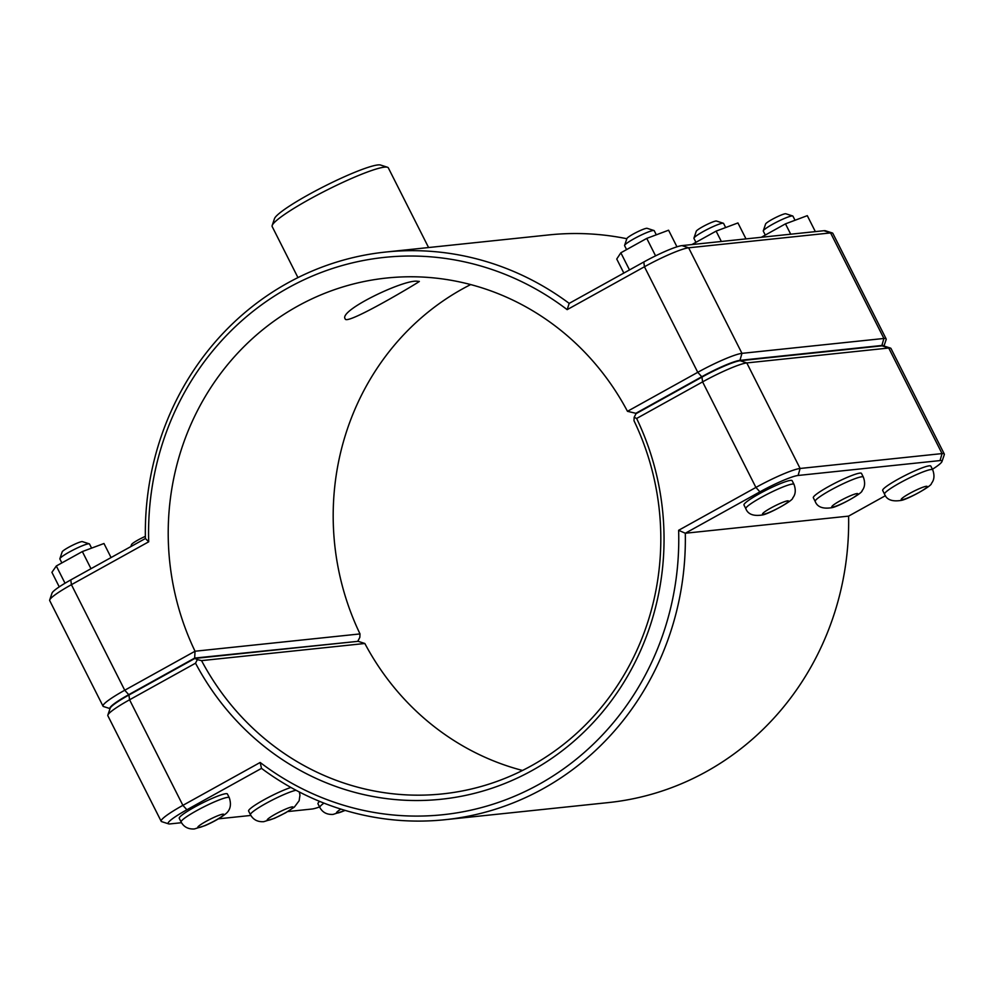 <?xml version="1.0" encoding="UTF-8"?>
<svg xmlns="http://www.w3.org/2000/svg" width="994" height="994" viewBox="0 0 994 994"><rect width="100%" height="100%" fill="white"/><g stroke="black" fill="none" stroke-linecap="round" stroke-linejoin="round"><path stroke-width="1.49" d="M470.684 284.57A259.446 245.307 -96 0 0 360.014 633.923L195.035 651.232L124.735 690.234A38.194 4.635 153.2 0 0 103.016 706.15L49.7 600.6A38.194 4.635 -26.8 0 1 49.7 599.966A38.194 4.635 -26.8 0 1 71.419 584.683L148.702 541.805A280.196 264.938 84 0 1 288.272 287.8A280.196 264.938 84 0 1 567.164 309.643L569.189 303.381A285.39 269.834 -96 0 0 385.573 252.054L548.874 234.919A285.39 269.834 84 0 1 626.841 238.722M385.573 252.054A285.39 269.834 -96 0 0 145.397 538.512L70.785 579.912A33.001 4.013 153.2 0 0 52.011 593.12L49.7 599.966M745.835 508.704L743.972 505.027A26.987 3.28 -26.8 0 1 762.895 491.844A26.987 3.28 -26.8 0 1 790.553 480.388A26.987 3.28 -26.8 0 1 792.143 480.698L794.007 484.376C796.008 489.955 795.585 494.478 792.715 497.957C793.746 500.268 769.518 513.649 762.758 514.904C753.638 516.445 747.997 514.383 745.835 508.704A26.987 3.28 -26.8 0 1 764.746 495.521A26.987 3.28 -26.8 0 1 792.404 484.066A26.987 3.28 -26.8 0 1 794.007 484.376M656.313 234.82L654.226 230.695A16.6 2.013 153.2 0 0 654.002 230.533A16.6 2.013 153.2 0 0 638.496 236.386A16.6 2.013 153.2 0 0 624.592 245.394A16.6 2.013 153.2 0 0 624.592 245.667L626.58 249.618M624.592 245.394L626.903 238.535A11.419 1.392 -26.8 0 1 636.458 232.347A11.419 1.392 -26.8 0 1 647.119 228.322L654.002 230.533M629.5 269.933L620.84 252.799L616.74 259.024L623.834 273.064M655.58 255.856L646.759 238.398L620.84 252.799M676.964 246.823L668.577 230.21L646.759 238.398M815.192 501.436L813.328 497.758A26.987 3.28 -26.8 0 1 832.251 484.575A26.987 3.28 -26.8 0 1 859.909 473.107A26.987 3.28 -26.8 0 1 861.5 473.43L863.351 477.108C865.364 482.674 864.942 487.209 862.071 490.688C863.103 492.987 838.874 506.381 832.115 507.636C822.995 509.164 817.341 507.102 815.192 501.436A26.987 3.28 -26.8 0 1 834.103 488.253A26.987 3.28 -26.8 0 1 861.761 476.785A26.987 3.28 -26.8 0 1 863.351 477.108M725.67 227.539L723.582 223.414A16.6 2.013 153.2 0 0 723.359 223.252A16.6 2.013 153.2 0 0 707.852 229.105A16.6 2.013 153.2 0 0 693.949 238.113A16.6 2.013 153.2 0 0 693.949 238.386L695.937 242.337M693.949 238.113L696.247 231.267A11.419 1.392 -26.8 0 1 705.815 225.066A11.419 1.392 -26.8 0 1 716.475 221.053L723.359 223.252M721.346 241.48L716.115 231.117L691.923 244.561M745.997 238.895L737.933 222.942L716.115 231.117M179.255 818.335A26.987 3.28 -26.8 0 1 201.869 803.251A26.987 3.28 -26.8 0 1 227.427 794.007L229.279 797.685A26.987 3.28 153.2 0 0 203.72 806.929A26.987 3.28 153.2 0 0 181.119 822.013L179.255 818.335M61.864 562.915L59.876 558.976A16.6 2.013 -26.8 0 1 59.876 558.703A16.6 2.013 -26.8 0 1 72.4 550.39A16.6 2.013 -26.8 0 1 88.528 543.805A16.6 2.013 -26.8 0 1 89.286 543.842A16.6 2.013 -26.8 0 1 89.51 544.004L91.597 548.116M89.286 543.842L82.403 541.631A11.419 1.392 153.2 0 0 81.881 541.606A11.419 1.392 153.2 0 0 70.798 546.141A11.419 1.392 153.2 0 0 62.175 551.844L59.876 558.703M111.067 557.559L103.972 543.507L82.34 551.571L90.988 568.692M65.02 583.217L56.31 565.984L82.34 551.571M59.242 586.858L51.912 572.333L56.31 565.984M296.026 790.255A26.987 3.28 153.2 0 0 268.181 802.208A26.987 3.28 153.2 0 0 250.476 814.745L248.612 811.067A26.987 3.28 -26.8 0 1 263.559 800.033A26.987 3.28 -26.8 0 1 290.919 787.459M145.36 536.362A11.419 1.392 153.2 0 0 131.531 544.575L130.86 546.576M884.548 494.155L882.684 490.477A26.987 3.28 -26.8 0 1 901.595 477.294A26.987 3.28 -26.8 0 1 929.266 465.838A26.987 3.28 -26.8 0 1 930.856 466.149L932.707 469.827C934.72 475.405 934.285 479.928 931.428 483.407C932.459 485.718 908.23 499.1 901.471 500.355C892.339 501.895 886.698 499.833 884.548 494.155A26.987 3.28 -26.8 0 1 903.459 480.972A26.987 3.28 -26.8 0 1 931.117 469.516A26.987 3.28 -26.8 0 1 932.707 469.827M795.026 220.258L792.939 216.145A16.6 2.013 153.2 0 0 792.715 215.984A16.6 2.013 153.2 0 0 777.209 221.824A16.6 2.013 153.2 0 0 763.293 230.844A16.6 2.013 153.2 0 0 763.293 231.117L765.293 235.056M763.293 230.844L765.604 223.985A11.419 1.392 -26.8 0 1 775.171 217.798A11.419 1.392 -26.8 0 1 785.832 213.772L792.715 215.984M790.702 234.199L785.471 223.849L761.28 237.293M815.341 231.614L807.29 215.661L785.471 223.849M323.957 803.127A26.987 3.28 153.2 0 0 319.819 807.463L317.968 803.786A26.987 3.28 -26.8 0 1 319.633 801.388M890.475 348.099L883.591 345.887A33.001 4.013 153.2 0 0 882.076 345.837L740.145 360.723A33.001 4.013 153.2 0 0 701.95 377.111L636.036 413.678L634.172 417.269L636.632 418.474L702.596 381.882A38.194 4.635 -26.8 0 1 746.792 362.922L888.723 348.024A38.194 4.635 -26.8 0 1 890.475 348.099A38.194 4.635 -26.8 0 1 890.984 348.472L944.3 454.022A38.194 4.635 153.2 0 0 942.051 453.587L800.108 468.472A38.194 4.635 153.2 0 0 755.912 487.433L678.629 530.299A280.196 264.938 84 0 1 539.071 784.303A280.196 264.938 84 0 1 260.167 762.473L182.884 805.351A38.194 4.635 153.2 0 0 161.165 821.268A38.194 4.635 153.2 0 0 161.674 821.64L168.558 823.852A33.001 4.013 -26.8 0 1 186.897 809.762L261.509 768.374A285.39 269.834 -96 0 0 445.126 819.702A285.39 269.834 -96 0 0 685.301 533.244L759.913 491.856A33.001 4.013 -26.8 0 1 798.107 475.467L940.038 460.582A33.001 4.013 -26.8 0 1 941.989 461.514A33.001 4.013 -26.8 0 1 932.434 469.28M161.165 821.268L107.849 715.717A38.194 4.635 -26.8 0 1 107.849 715.084A38.194 4.635 -26.8 0 1 129.568 699.788L195.532 663.197L197.346 659.618L194.849 658.45L358.151 641.316L364.848 643.491A259.446 245.307 -96 0 0 522.509 770.462M941.989 461.514L944.3 454.656A38.194 4.635 153.2 0 0 944.3 454.022M195.532 663.197A264.628 250.215 -96 0 0 532.101 770.512A264.628 250.215 -96 0 0 636.632 418.474M634.172 417.269L633.986 420.698A259.446 245.307 84 0 1 442.417 793.908A259.446 245.307 84 0 1 201.546 660.625L197.346 659.618M194.849 658.45L128.934 695.017A33.001 4.013 153.2 0 0 110.16 708.225L107.849 715.084M201.546 660.625L364.848 643.491M885.443 495.671L848.603 516.122A285.39 269.834 84 0 1 608.427 802.58L445.126 819.702M678.629 530.299L685.301 533.244L848.603 516.122M260.167 762.473L261.509 768.374M319.559 806.954A33.001 4.013 -26.8 0 1 312.004 809.017L287.763 811.564M250.848 815.44L218.407 818.832M181.492 822.709L170.073 823.914A33.001 4.013 -26.8 0 1 168.558 823.852M883.977 346.011L886.151 339.55A38.194 4.635 153.2 0 0 886.151 338.917A38.194 4.635 153.2 0 0 883.902 338.469L741.959 353.355A38.194 4.635 153.2 0 0 697.763 372.315L627.475 411.317L635.849 413.305L701.764 376.738A33.001 4.013 -26.8 0 1 739.958 360.35L881.889 345.465A33.001 4.013 -26.8 0 1 883.89 345.987M627.475 411.317L627.475 411.317A259.446 245.307 84 0 0 386.604 278.034A259.446 245.307 84 0 0 195.035 651.232L194.662 658.078L357.107 641.428M416.983 281.215L419.294 281.426C421.68 280.581 345.912 326.119 345.191 318.85C338.196 310.662 403.353 279.6 416.983 281.215M567.164 309.643L644.447 266.765A38.194 4.635 -26.8 0 1 688.643 247.804L830.586 232.919A38.194 4.635 -26.8 0 1 832.326 232.981A38.194 4.635 -26.8 0 1 832.835 233.354L886.151 338.917M360.014 633.923L359.828 637.365L357.964 640.956M103.016 706.15A38.194 4.635 153.2 0 0 103.525 706.535L110.023 708.61M110.061 708.536A33.001 4.013 -26.8 0 1 128.748 694.657L194.662 658.078M636.893 413.193L635.849 413.305M148.702 541.805L145.397 538.512M832.326 232.981L825.442 230.77A33.001 4.013 153.2 0 0 823.927 230.72L681.996 245.605A33.001 4.013 153.2 0 0 643.801 261.994L569.189 303.381M297.952 277.599L272.182 226.57A65.07 7.902 -26.8 0 1 272.182 225.489A65.07 7.902 -26.8 0 1 326.703 190.177A65.07 7.902 -26.8 0 1 387.474 167.253A65.07 7.902 -26.8 0 1 388.343 167.899L428.576 247.543M387.474 167.253L380.59 165.041A59.889 7.269 153.2 0 0 324.665 186.151A59.889 7.269 153.2 0 0 274.493 218.643L272.182 225.489M787.596 500.852A14.525 1.764 153.2 0 0 765.355 511.363A14.525 1.764 153.2 0 0 773.506 510.506A14.525 1.764 153.2 0 0 787.596 500.852M856.952 493.583A14.525 1.764 153.2 0 0 834.711 504.082A14.525 1.764 153.2 0 0 842.862 503.237A14.525 1.764 153.2 0 0 856.952 493.583M198.663 827.604A14.525 1.764 -26.8 0 1 212.753 817.95A14.525 1.764 -26.8 0 1 220.904 817.093A14.525 1.764 -26.8 0 1 198.663 827.604M268.02 820.323A14.525 1.764 -26.8 0 1 282.11 810.682A14.525 1.764 -26.8 0 1 290.26 809.824A14.525 1.764 -26.8 0 1 268.02 820.323M926.309 486.302A14.525 1.764 153.2 0 0 904.068 496.814A14.525 1.764 153.2 0 0 912.219 495.956A14.525 1.764 153.2 0 0 926.309 486.302M345.055 810.383A14.525 1.764 -26.8 0 1 337.376 813.055A14.525 1.764 -26.8 0 1 340.892 809.116M882.076 345.837L888.723 348.024L942.051 453.587L940.038 460.582M740.145 360.723L746.792 362.922L800.108 468.472L798.107 475.467M701.95 377.111L702.596 381.882L755.912 487.433L759.913 491.856M186.897 809.762L182.884 805.351L129.568 699.788L128.934 695.017M701.764 376.738L697.763 372.315L644.447 266.765L643.801 261.994M739.958 360.35L741.959 353.355L688.643 247.804L681.996 245.605M881.889 345.465L883.902 338.469L830.586 232.919L823.927 230.72M128.748 694.657L124.735 690.234L71.419 584.683L70.785 579.912M229.279 797.685C231.689 805.028 230.248 810.607 224.967 814.397C219.922 818.273 213.3 822.001 205.124 825.592L194.389 828.959C188.288 829.319 183.865 827.008 181.119 822.013M299.306 791.969L299.964 795.113L299.144 800.729L294.323 807.116L285.626 812.794L274.481 818.31L263.745 821.678C257.645 822.05 253.221 819.727 250.476 814.745M345.216 810.433L333.102 814.409C326.989 814.769 322.565 812.458 319.819 807.463"/></g></svg>
